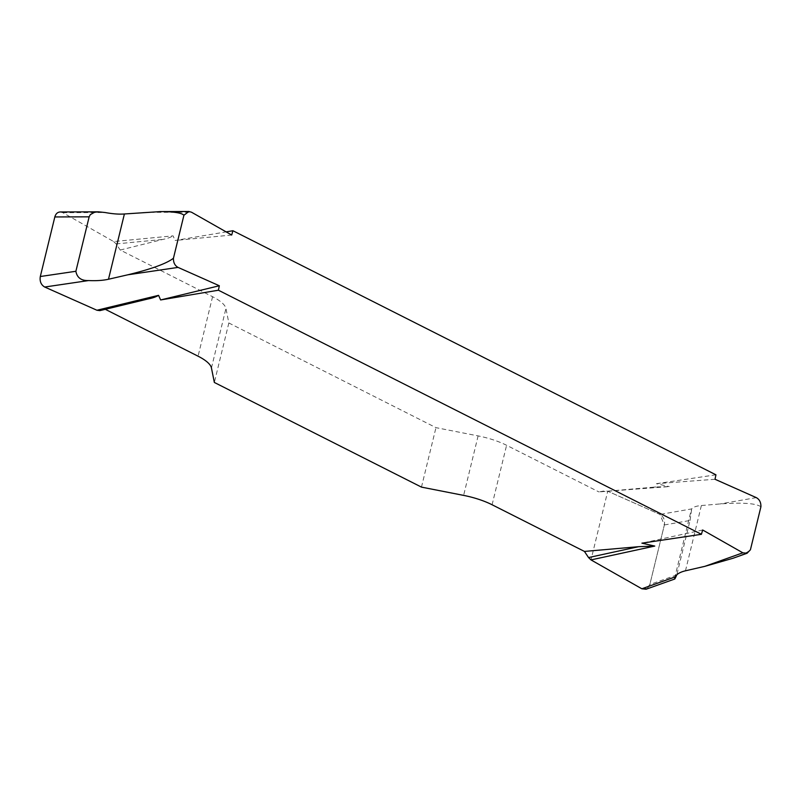 <?xml version="1.0" encoding="UTF-8"?>
<svg xmlns="http://www.w3.org/2000/svg" width="801" height="801" viewBox="0 0 801 801"><rect width="100%" height="100%" fill="white"/><g stroke="black" fill="none" stroke-linecap="round" stroke-linejoin="round"><path stroke-width="0.6" stroke-dasharray="4 3" d="M231.699 235.033L175.119 240.48L226.132 231.879M60.175 211.965L62.818 212.686L113.672 241.562L173.076 235.854L175.119 240.48M702.657 529.992L641.911 543.168M760.91 506.783C756.184 503.308 742.567 502.357 720.049 503.949L701.376 505.531C696.209 505.992 692.985 507.113 691.704 508.905L659.974 514.452C663.628 516.615 665.09 520.119 664.359 524.955L649.841 584.52L646.047 589.236M607.739 491.223L669.276 486.587L655.759 486.988L598.938 491.944L604.795 490.853L607.739 491.223L659.974 514.452M715.023 479.268L656.419 483.684L669.276 486.587M732.965 558.277C742.036 555.013 747.854 552.189 750.417 549.796M113.672 241.562L116.135 243.915L120.23 250.042L212.575 296.71A40.28 12.576 13.7 0 1 225.942 308.485L228.846 322.983L435.964 427.644L478.117 435.904A40.28 12.576 13.7 0 1 506.592 445.286L598.938 491.944M120.23 250.042L162.763 239.439C167.109 238.588 170.543 237.386 173.076 235.854M715.934 474.813L656.419 483.684M421.466 487.118L435.964 427.644M228.846 322.983L214.348 382.457M653.095 487.208L655.929 486.968M664.359 524.955L690.051 520.47L676.815 574.778M690.051 520.47L691.704 508.905M116.135 243.915L162.763 239.439M647.158 588.845L649.841 584.48L664.349 524.995L659.984 514.452L607.739 491.223L590.998 559.909M143.069 212.395L191.509 212.215M62.818 212.686L105.201 212.535M756.304 497.621L720.049 503.949M492.094 504.76L506.592 445.286M478.117 435.904L463.619 495.388M211.444 367.959L225.942 308.485M212.575 296.71L198.077 356.195M676.775 574.928L649.841 584.52M685.466 570.803L701.376 505.531M674.612 578.202L691.223 510.057"/><path stroke-width="1.2" d="M191.509 212.215L188.866 211.494L183.93 215.229L173.447 258.242C173.306 262.568 174.838 265.622 178.052 267.404L219.334 285.757L218.413 290.212L701.436 534.297L702.657 529.992L742.847 552.81L747.043 553.261L750.417 549.796L760.91 506.783C761.04 502.457 759.508 499.403 756.304 497.621L715.023 479.268L715.934 474.813L232.911 230.728L231.699 235.033L191.509 212.215M183.93 215.229C181.517 212.846 173.657 211.634 160.35 211.594L124.395 213.977C119.159 214.398 112.761 213.917 105.201 212.535L98.503 211.824L94.528 212.265L90.293 214.658L89.161 216.831L54.828 216.951C55.74 213.807 57.522 212.145 60.175 211.965M173.447 258.242C166.578 263.559 151.379 269.076 127.86 274.793L108.485 279.249C103.049 280.47 96.42 280.911 88.621 280.56L44.696 287.028C41.031 284.856 39.569 281.351 40.31 276.515L54.828 216.951M96.931 310.247L158.578 295.339C156.055 296.881 152.621 298.072 148.265 298.913L99.875 310.628L96.931 310.247L44.696 287.028M219.334 285.757L160.621 299.954L158.578 295.339M747.173 553.211L732.965 558.277L704.84 566.347L685.466 570.803C680.099 572.074 676.655 574.117 675.123 576.93L674.842 578.983L646.217 589.176M646.047 589.236L641.851 588.785L590.998 559.909L654.767 546.072L641.911 543.168L701.436 534.297M226.132 231.879L232.911 230.728M647.158 588.845L641.861 588.785L590.998 559.909L588.535 557.556L584.44 551.428L492.094 504.76A40.28 12.576 -166.3 0 0 463.619 495.388L421.466 487.118L214.348 382.457L211.444 367.959A40.28 12.576 -166.3 0 0 198.077 356.195L105.732 309.526M584.44 551.428L638.597 546.693L654.767 546.072M218.413 290.212L160.621 299.954M588.535 557.556L638.597 546.693M676.815 574.778L676.775 574.928C674.642 579.694 674.092 580.365 675.123 576.93L641.851 588.785M99.875 310.628L148.265 298.913M40.31 276.515L75.885 271.279L89.161 216.831M75.885 271.279C77.046 277.717 81.291 280.811 88.621 280.56M178.052 267.404L127.86 274.793M704.84 566.347L742.847 552.81M124.395 213.977L108.485 279.249M160.35 211.594L189.006 211.494M60.345 211.965L98.503 211.824"/></g></svg>
